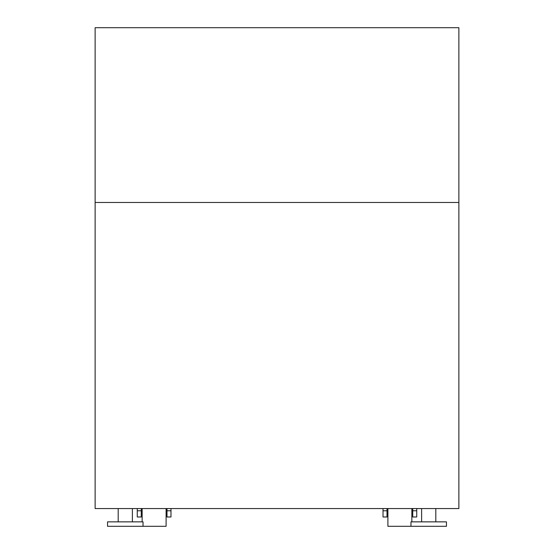<?xml version="1.0" encoding="UTF-8"?>
<svg xmlns="http://www.w3.org/2000/svg" width="554" height="554" viewBox="0 0 554 554"><rect width="100%" height="100%" fill="white"/><g stroke="black" fill="none" stroke-linecap="round" stroke-linejoin="round"><path stroke-width="0.83" d="M95.129 27.7L458.871 27.7L458.871 202.473L95.129 202.473L458.871 202.473L458.871 508.558L95.129 508.558L95.129 27.7M143.036 526.3L143.036 521.861L107.545 521.861L107.545 526.3L166.103 526.3L166.103 508.558M142.149 521.861L142.149 508.558M166.989 508.558L166.989 516.986L170.978 516.986L170.978 508.558M137.267 508.558L137.267 516.986L141.263 516.986L141.263 508.558M410.964 526.3L410.964 521.861L446.455 521.861L446.455 526.3L387.897 526.3L387.897 508.558M411.851 521.861L411.851 508.558M387.011 508.558L387.011 516.986L383.022 516.986L383.022 508.558M412.737 508.558L412.737 516.986L416.733 516.986L416.733 508.558M166.989 510.774L170.978 510.774M137.267 510.774L141.263 510.774M387.011 510.774L383.022 510.774M416.733 510.774L412.737 510.774M435.804 521.861L435.804 508.558M421.615 521.861L421.615 508.558M132.385 521.861L132.385 508.558M118.196 521.861L118.196 508.558"/></g></svg>
